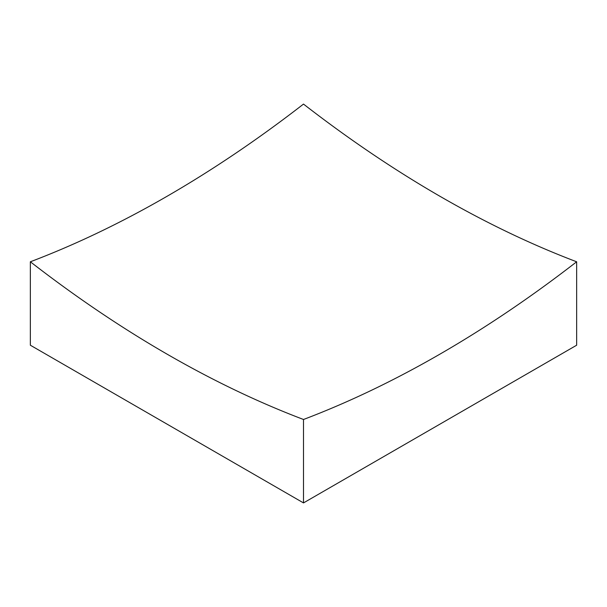 <?xml version="1.0" encoding="UTF-8"?>
<svg xmlns="http://www.w3.org/2000/svg" width="607" height="607" viewBox="0 0 607 607"><rect width="100%" height="100%" fill="white"/><g stroke="black" fill="none" stroke-linecap="round" stroke-linejoin="round"><path stroke-width="0.91" d="M30.35 261.784A1142.67 659.726 -120 0 0 166.925 354.063A1142.67 659.726 -120 0 0 303.5 419.483A1142.67 659.726 120 0 0 576.65 261.784L576.65 345.216L303.5 502.915L30.35 345.216L30.35 261.784A1142.67 659.726 120 0 0 303.5 104.085A1142.67 659.726 -120 0 0 440.075 196.357A1142.67 659.726 -120 0 0 576.65 261.784M303.5 419.483L303.5 502.915"/></g></svg>
